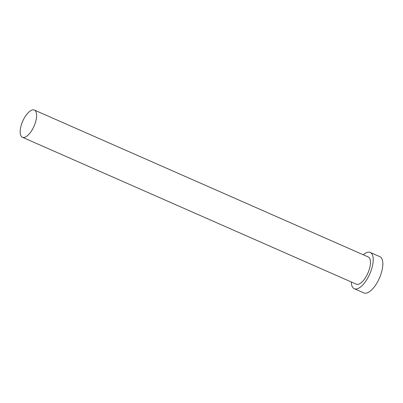 <?xml version="1.0" encoding="UTF-8"?>
<svg xmlns="http://www.w3.org/2000/svg" width="403" height="403" viewBox="0 0 403 403"><rect width="100%" height="100%" fill="white"/><g stroke="black" fill="none" stroke-linecap="round" stroke-linejoin="round"><path stroke-width="0.6" d="M34.31 110.034A14.861 6.186 -66.3 0 0 22.694 121.243A14.861 6.186 -66.3 0 0 22.402 137.262A14.861 6.186 -66.3 0 0 22.462 137.287A14.861 6.186 -66.3 0 0 34.079 126.084A14.861 6.186 -66.3 0 0 34.371 110.059A14.861 6.186 -66.3 0 0 34.31 110.034M356.212 284.14A14.861 6.186 -66.3 0 0 356.267 284.165A14.861 6.186 -66.3 0 0 356.328 284.191A14.861 6.186 -66.3 0 0 367.944 272.987A14.861 6.186 -66.3 0 0 368.236 256.963A14.861 6.186 -66.3 0 0 368.176 256.938M351.275 281.969A19.812 8.246 -66.3 0 0 354.272 288.699A19.812 8.246 -66.3 0 0 354.353 288.734A19.812 8.246 -66.3 0 0 369.843 273.793A19.812 8.246 -66.3 0 0 370.231 252.434A19.812 8.246 -66.3 0 0 370.15 252.399A19.812 8.246 -66.3 0 0 363.244 254.767M363.813 292.895A19.812 8.246 -66.3 0 0 363.889 292.931A19.812 8.246 -66.3 0 0 363.969 292.966A19.812 8.246 -66.3 0 0 379.46 278.025A19.812 8.246 -66.3 0 0 379.848 256.666A19.812 8.246 -66.3 0 0 379.767 256.63M22.402 137.262L356.267 284.165M354.272 288.699L363.889 292.931M370.231 252.434L379.848 256.666M34.371 110.059L368.236 256.963"/></g></svg>
